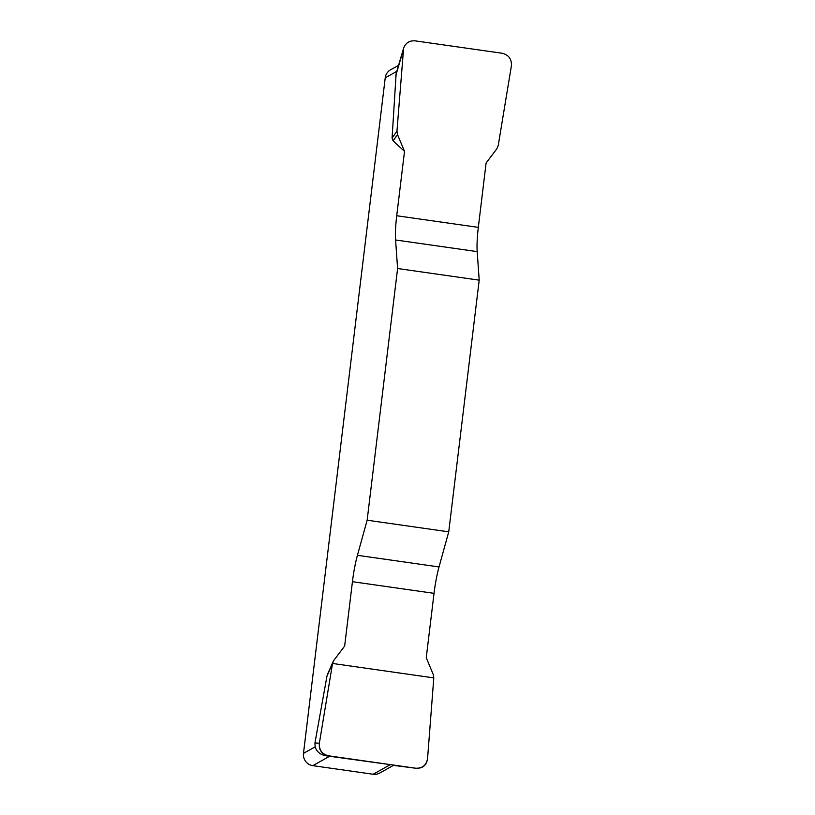 <?xml version="1.0" encoding="UTF-8"?>
<svg xmlns="http://www.w3.org/2000/svg" width="815" height="815" viewBox="0 0 815 815"><rect width="100%" height="100%" fill="white"/><g stroke="black" fill="none" stroke-linecap="round" stroke-linejoin="round"><path stroke-width="1.22" d="M397.598 268.522L479.2 280.156L477.193 251.611A36.349 6.062 98.1 0 1 478.324 227.375L486.107 163L496.875 148.738L498.21 145.61L511.392 65.893C511.8 59.118 508.733 54.911 502.183 53.26L415.1 40.852C409.436 40.465 405.605 42.92 403.608 48.228L396.956 131.174L397.506 134.577L404.515 151.366L396.722 215.741A36.349 6.062 -81.9 0 0 395.591 239.977L397.598 268.522L367.147 520.204L357.428 555.3A36.349 6.062 -81.9 0 0 352.437 581.696L344.643 646.071L333.885 660.333L332.54 663.461L319.368 743.178C318.96 749.953 322.027 754.16 328.577 755.811L415.66 768.219C422.374 768.464 426.347 765.265 427.559 758.602L433.794 677.897L433.244 674.494L426.245 657.705L434.038 593.33A36.349 6.062 98.1 0 1 439.03 566.934L448.739 531.838L367.147 520.204M404.515 151.366L393.095 140.832L392.076 138.092L396.151 73.472M396.773 71.374L385.23 77.822L303.475 753.396L315.161 746.866C316.515 751.44 319.887 754.374 325.287 755.678L393.818 765.112M332.54 663.461L326.968 676.165L314.947 742.995L315.161 746.866M326.968 676.165L327.803 673.71M479.2 280.156L448.739 531.838M385.23 77.822A10.901 10.666 -119.2 0 1 390.558 69.815L398.545 65.353M329.617 756.269L312.828 765.652L373.138 774.25L389.927 764.867M393.441 765.377L379.749 773.028A10.901 10.666 -119.2 0 1 373.138 774.25M312.828 765.652A10.901 10.666 -119.2 0 1 303.475 753.396M397.506 134.577L393.095 140.832M396.956 131.174L392.076 138.092M427.569 758.52C426.54 765.479 422.547 768.708 415.579 768.209L328.659 755.821C321.803 754.354 318.716 750.106 319.378 743.097L332.54 663.461L433.794 677.897L427.569 758.52M477.193 251.611L395.591 239.977M396.722 215.741L478.324 227.375M357.428 555.3L439.03 566.934M434.038 593.33L352.437 581.696M314.947 742.995L319.368 743.178M392.606 765.275L415.66 768.219M328.577 755.811L325.287 755.678M403.191 50.469L395.662 75.978M333.05 661.749L327.752 673.822M403.588 48.289L396.243 73.167"/></g></svg>

